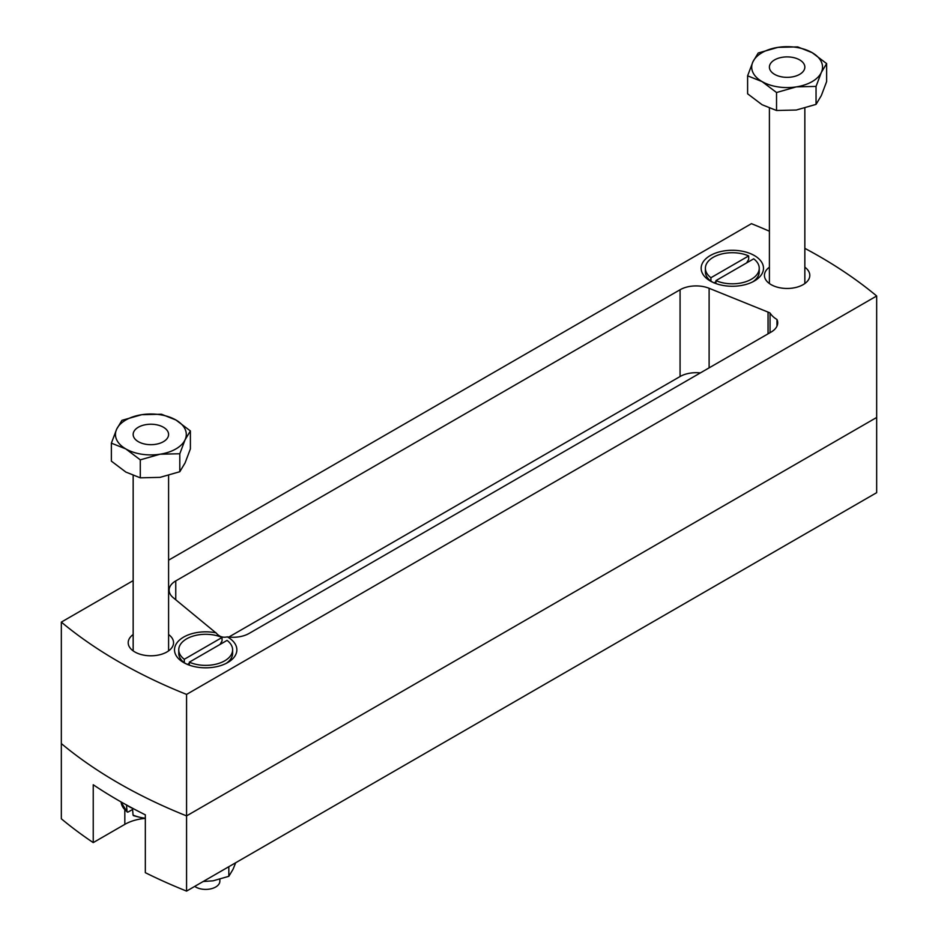 <?xml version="1.0" encoding="UTF-8"?>
<svg xmlns="http://www.w3.org/2000/svg" width="938" height="938" viewBox="0 0 938 938"><rect width="100%" height="100%" fill="white"/><g stroke="black" fill="none" stroke-linecap="round" stroke-linejoin="round"><path stroke-width="1.41" d="M769.406 267.213A22.676 13.085 0 0 0 764.447 275.385A22.676 13.085 0 0 0 771.095 284.636A22.676 13.085 0 0 0 795.799 287.474A22.676 13.085 0 0 0 809.799 275.385A22.676 13.085 0 0 0 804.839 267.213M133.161 634.545A22.676 13.085 0 0 0 128.201 642.718A22.676 13.085 0 0 0 134.849 651.969A22.676 13.085 0 0 0 159.554 654.806A22.676 13.085 0 0 0 173.553 642.718A22.676 13.085 0 0 0 168.594 634.545M216.068 632.857A31.177 17.998 0 0 0 179.31 640.232A31.177 17.998 0 0 0 183.637 662.556L183.637 662.556A31.177 17.998 0 0 0 227.723 662.556A31.177 17.998 0 0 0 227.723 637.101A31.177 17.998 0 0 0 227.277 636.855C222.881 637.957 219.14 636.632 216.068 632.857A22.676 13.085 180 0 1 214.485 631.696L173.225 597.682A22.676 13.085 180 0 1 169.121 590.166A22.676 13.085 180 0 1 175.758 580.915L175.758 599.769M754.363 255.546A31.177 17.998 0 0 0 710.277 255.546A31.177 17.998 0 0 0 710.277 280.99L710.277 280.99A31.177 17.998 0 0 0 754.363 280.99A31.177 17.998 0 0 0 754.363 255.546M876.667 295.986L876.667 492.673L186.568 891.1L186.568 815.896L876.667 417.469L186.568 815.896A495.944 286.336 180 0 1 61.333 743.588A495.944 286.336 0 0 0 118.317 782.995A495.944 286.336 0 0 0 186.568 815.896L186.568 694.413L876.667 295.986A495.944 286.336 0 0 0 804.839 248.359M186.568 891.1A495.944 286.336 180 0 1 145.331 872.68L145.331 814.829A495.944 286.336 0 0 1 93.237 784.754L93.237 842.605A495.944 286.336 180 0 1 61.333 818.792L61.333 622.105A495.944 286.336 0 0 0 118.317 661.513A495.944 286.336 0 0 0 186.568 694.413M768.046 333.834L768.046 312.108A22.676 13.085 180 0 1 770.051 313.022A31.177 17.998 0 0 0 776.969 319.495L776.969 326.166M776.969 319.495A22.676 13.085 180 0 1 777.708 322.824A22.676 13.085 180 0 1 771.071 332.087L249.086 633.443A22.676 13.085 180 0 1 227.277 636.855M769.406 231.229A495.944 286.336 0 0 0 751.432 223.678L168.594 560.174M133.161 580.634L61.333 622.105M700.346 372.914A22.676 13.085 0 0 0 680.073 376.525L680.073 289.748L175.758 580.915M680.073 289.748A22.676 13.085 180 0 1 709.116 288.283L709.116 367.86M768.046 312.108L709.116 288.283M680.073 376.525L228.825 637.054M770.051 332.673L770.051 313.022M93.237 842.605L124.824 824.361A36.84 21.269 180 0 1 143.889 818.511M235.696 862.737L233.058 869.256L228.825 876.315L228.825 866.712M228.825 876.315L213.02 880.829L203.171 881.521M752.745 281.857A26.921 15.547 0 0 0 759.241 271.739L759.241 268.268A26.921 15.547 0 0 0 753.695 258.818L715.952 280.614A26.921 15.547 0 0 0 744.233 282.209A26.921 15.547 0 0 0 759.241 268.268M715.952 283.581L715.952 280.614M746.66 262.875L748.676 259.392L748.676 255.922L710.934 277.718L710.934 281.189L713.97 282.901M748.676 255.922A26.921 15.547 0 0 0 720.396 254.327A26.921 15.547 0 0 0 705.388 268.268A26.921 15.547 0 0 0 710.934 277.718M705.388 268.268L705.388 271.739A26.921 15.547 0 0 0 710.934 281.189M715.952 281.763L714.064 282.854M194.717 886.398A14.176 8.184 0 0 0 195.667 887.008A14.176 8.184 0 0 0 211.109 888.778A14.176 8.184 0 0 0 219.855 881.228L219.855 879.363M226.117 663.424A26.921 15.547 0 0 0 232.612 653.305L232.612 649.835A26.921 15.547 0 0 0 227.066 640.384L189.324 662.169A26.921 15.547 0 0 0 217.604 663.764A26.921 15.547 0 0 0 232.612 649.835M189.324 665.148L189.324 662.169M220.031 644.441L222.048 640.959L222.048 637.488L184.305 659.273L184.305 662.756L187.342 664.467M222.048 637.488A26.921 15.547 0 0 0 193.767 635.894A26.921 15.547 0 0 0 178.759 649.835A26.921 15.547 0 0 0 184.305 659.273M178.759 649.835L178.759 653.305A26.921 15.547 0 0 0 184.305 662.756M189.324 663.33L187.424 664.421M799.645 59.891A17.716 10.224 180 0 1 804.839 67.126A17.716 10.224 180 0 1 793.9 76.576A17.716 10.224 180 0 1 774.6 74.36A17.716 10.224 180 0 1 769.406 67.126A17.716 10.224 180 0 1 780.346 57.675A17.716 10.224 180 0 1 799.645 59.891A17.716 10.224 0 0 0 774.6 59.891A17.716 10.224 0 0 0 774.6 74.36A17.716 10.224 0 0 0 799.645 74.36A17.716 10.224 0 0 0 799.645 59.891M145.331 818.206A29.758 17.189 0 0 1 133.055 815.087L134.064 815.556L133.055 815.087L132.516 808.345A30.52 17.623 180 0 1 129.303 806.739A30.52 17.623 180 0 1 126.97 805.226M163.4 427.224A17.716 10.224 180 0 1 168.594 434.458A17.716 10.224 180 0 1 157.654 443.909A17.716 10.224 180 0 1 138.355 441.692A17.716 10.224 180 0 1 133.161 434.458A17.716 10.224 180 0 1 144.1 425.008A17.716 10.224 180 0 1 163.4 427.224A17.716 10.224 0 0 0 138.355 427.224A17.716 10.224 0 0 0 138.355 441.692A17.716 10.224 0 0 0 163.4 441.692A17.716 10.224 0 0 0 163.4 427.224M126.501 804.874L127.04 811.616L128.049 812.085L132.598 809.459M127.275 812.12L121.166 802.389A29.758 17.189 0 0 0 127.04 811.616L128.049 812.085M125.833 448.927A35.421 20.448 180 0 1 116.664 429.17A35.421 20.448 180 0 1 141.708 414.702L161.465 414.233L175.922 420.001A35.421 20.448 180 0 1 185.091 439.758A35.421 20.448 180 0 1 160.046 454.215A35.421 20.448 180 0 1 125.833 448.927L111.364 443.158L116.664 429.17L121.952 420.341L141.708 414.702A35.421 20.448 0 0 1 175.922 420.001L190.391 430.929L185.091 439.758L179.803 453.746L160.046 454.215L140.29 459.855L125.833 448.927M190.391 430.929L190.391 448.903L185.091 462.891L179.803 471.72L160.046 477.36L140.29 477.829L125.833 472.06L111.364 461.133L111.364 443.158M179.803 471.72L179.803 453.746M140.29 477.829L140.29 459.855M762.078 81.594A35.421 20.448 180 0 1 752.909 61.838A35.421 20.448 180 0 1 777.954 47.369L797.71 46.9L812.167 52.669A35.421 20.448 180 0 1 821.336 72.425A35.421 20.448 180 0 1 796.292 86.882A35.421 20.448 180 0 1 762.078 81.594L747.609 75.826L752.909 61.838L758.197 53.009L777.954 47.369A35.421 20.448 0 0 1 812.167 52.669L826.636 63.596L821.336 72.425L816.048 86.413L796.292 86.882L776.535 92.522L762.078 81.594M826.636 63.596L826.636 81.571L821.336 95.559L816.048 104.388L796.292 110.027L776.535 110.496L762.078 104.728L747.609 93.8L747.609 75.826M816.048 104.388L816.048 86.413M776.535 110.496L776.535 92.522M124.824 809.893L124.824 824.361M804.839 108.187L804.839 283.557M769.406 108.269L769.406 283.557M168.594 475.519L168.594 650.89M133.395 815.65L145.331 818.698M133.161 475.601L133.161 650.89"/></g></svg>
